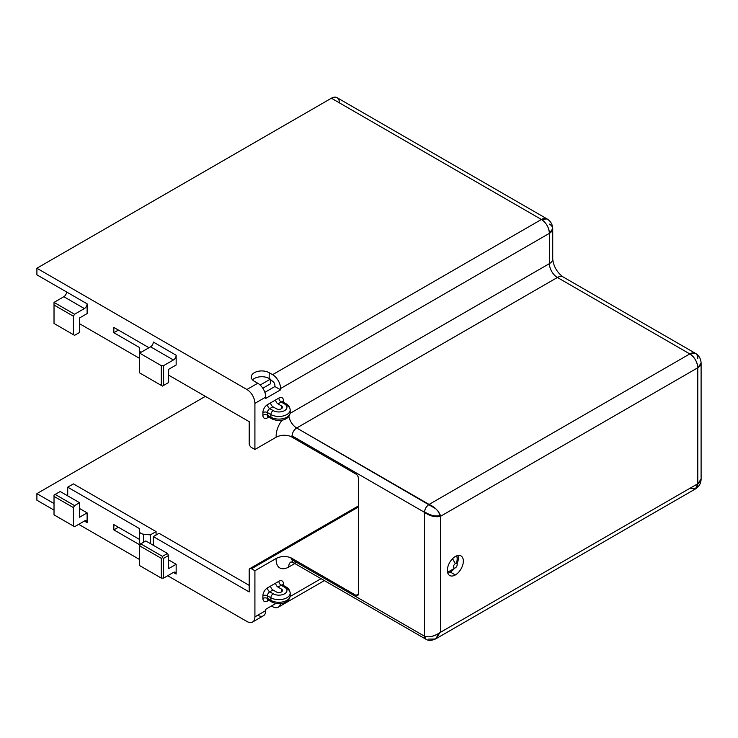 <?xml version="1.0" encoding="UTF-8"?>
<svg xmlns="http://www.w3.org/2000/svg" width="738" height="738" viewBox="0 0 738 738"><rect width="100%" height="100%" fill="white"/><g stroke="black" fill="none" stroke-linecap="round" stroke-linejoin="round"><path stroke-width="1.11" d="M205.376 396.361L36.9 493.63L36.9 500.216L54.022 510.106L36.9 500.216L36.9 493.63L54.022 503.519L36.9 493.63L205.376 396.361M339.379 102.84A11.301 6.522 120 0 0 331.39 98.228L36.9 268.245L36.9 274.84L66.577 291.971A3.875 2.232 -60 0 1 63.837 296.722L54.022 302.386L54.022 305.025L73.422 316.224L73.422 334.674L74.566 335.338L79.593 332.432L79.593 317.94L87.121 313.585L87.121 303.835L87.121 313.585L79.593 317.94L79.593 332.432L74.566 335.338L73.422 334.674L73.422 316.224L74.566 314.25L73.422 316.224L54.022 305.025L54.022 323.475L74.566 335.338L54.022 323.475L54.022 302.386L74.566 314.25L54.022 302.386L63.837 296.722L84.381 308.576L74.566 314.25L84.381 308.576L63.837 296.722A3.875 2.232 -60 0 0 66.577 291.971L87.121 303.835A3.875 2.232 -60 0 1 84.381 308.576A3.875 2.232 120 0 0 87.121 303.835L36.9 274.84L36.9 268.245L246.926 389.507L36.9 268.245L331.39 98.228A11.301 6.522 -60 0 1 337.035 97.665L547.061 218.918A11.301 6.522 120 0 0 541.415 219.481L331.39 98.228L541.415 219.481L547.061 218.918C550.705 221.216 552.587 224.472 552.716 228.706A11.301 6.522 0 0 0 549.404 224.094M270.32 379.95L272.608 381.269A3.229 1.863 60 0 1 274.887 385.218L274.887 386.537L264.868 392.33L274.887 386.537L280.597 389.83L265.754 398.4L265.754 397.081A11.301 6.522 -120 0 0 257.765 383.243L254.342 381.269A10.489 6.061 180 0 1 254.342 372.699A10.489 6.061 180 0 1 269.185 372.699L272.608 374.673L541.415 219.481A11.301 6.522 60 0 1 549.404 233.319A11.301 6.522 0 0 0 552.716 228.706L549.404 233.319L280.597 388.52L280.597 389.83L280.597 388.52A11.301 6.522 -120 0 0 272.608 374.673L541.415 219.481C546.268 222.83 548.934 227.442 549.404 233.319L280.597 388.52A11.301 6.522 -120 0 0 272.608 374.673L269.185 372.699L269.185 378.502L272.608 381.269A3.229 1.863 -120 0 1 274.887 385.218L274.887 386.537L280.597 389.83L265.754 398.4L265.754 397.081L254.914 403.345A11.301 6.522 -120 0 0 246.926 389.507L257.765 383.243A11.301 6.522 60 0 1 265.754 397.081L254.914 403.345L254.914 449.479L254.914 403.345A11.301 6.522 -120 0 0 246.926 389.507L257.765 383.243L254.342 381.269A10.489 6.061 0 0 1 251.271 376.98A10.489 6.061 0 0 1 257.746 371.389A10.489 6.061 0 0 1 269.185 372.699L269.185 378.502A10.489 6.061 0 0 0 252.553 379.885A10.489 6.061 180 0 1 269.185 378.502L270.32 379.157L260.145 385.033L270.32 379.157L270.32 383.908L270.32 379.95M249.204 421.666L249.204 443.547A3.229 1.863 -120 0 0 251.492 447.496L254.914 449.479L276.196 437.191C280.698 434.94 285.505 434.664 290.634 436.352L356.048 474.119A3.229 1.863 60 0 1 358.327 478.076L358.327 594.062A3.229 1.863 60 0 1 356.048 595.381L358.327 594.062L356.048 595.381L290.634 557.614L356.048 595.381A3.229 1.863 -120 0 0 357.662 595.538A3.229 1.863 -120 0 0 358.327 594.062L358.327 478.076A3.229 1.863 -120 0 0 356.048 474.119L290.634 436.352L292.128 435.9L290.634 436.352C285.505 434.664 280.698 434.94 276.196 437.191A17.758 10.249 -60 0 1 282.082 420.153A17.758 10.249 120 0 0 276.196 437.191L254.914 449.479L251.492 447.496A3.229 1.863 -120 0 1 249.204 443.547L249.204 421.666L168.624 375.135L249.204 421.666M79.593 323.733L139.547 358.354L79.593 323.733M139.547 347.543L113.837 332.7L113.837 327.423L148.993 347.727L113.837 327.423L113.837 332.7L118.403 330.061L113.837 332.7L139.547 347.543L139.547 350.338A4.843 2.795 0 0 0 140.995 352.34A4.843 2.795 0 0 1 139.547 350.338L139.547 358.354M153.329 342.054L176.151 355.236L176.151 364.987L176.151 355.236A3.875 2.232 -60 0 1 173.412 359.978L150.589 346.805L139.63 353.124L139.63 372.902L162.461 386.075L139.63 372.902L162.461 386.075L168.624 382.524L162.461 386.075L168.624 382.524L168.624 369.341L176.151 364.987L168.624 369.341L168.624 382.524L163.596 385.421L163.596 365.651L161.318 365.651L161.318 385.421L162.461 386.075L163.596 385.421L163.596 365.651L173.412 359.978L163.596 365.651L161.318 365.651L139.63 353.124L139.63 372.902L161.318 385.421L161.318 365.651L139.63 353.124L150.589 346.805L173.412 359.978A3.875 2.232 120 0 0 176.151 355.236L153.329 342.054A3.875 2.232 -60 0 1 150.589 346.805A3.875 2.232 -60 0 0 153.329 342.054M358.327 507.071L251.492 568.758L254.914 570.732L276.196 558.445C280.698 556.194 285.505 555.917 290.634 557.614C285.505 555.917 280.698 556.194 276.196 558.445L254.914 570.732L251.492 568.758A3.229 1.863 -120 0 0 249.878 568.592A3.229 1.863 -120 0 0 249.204 570.077L249.204 591.95L153.329 536.6L153.329 545.299L153.329 536.6L249.204 591.95L249.204 570.077A3.229 1.863 -120 0 1 251.492 568.758L358.327 507.071M249.204 585.363L159.03 533.297L153.329 536.6L159.03 533.297L249.204 585.363M139.547 528.639L139.547 542.245A4.843 2.795 0 0 0 140.663 544.035A4.843 2.795 180 0 1 139.547 542.245L139.547 531.434A4.843 2.795 0 0 0 143.55 534.192L150.358 534.884L150.358 543.583L150.358 534.884L156.069 531.591L156.069 535.013L156.069 531.591L73.422 483.879L67.721 487.172L139.547 528.639L139.547 531.434A4.843 2.795 0 0 0 143.55 534.192L150.358 534.884L156.069 531.591L73.422 483.879L67.721 487.172L67.721 495.871L67.721 487.172L139.547 528.639L139.547 539.45L113.837 524.607L113.837 529.875L118.403 527.236L113.837 529.875L140.082 545.031L113.837 529.875L113.837 524.607L139.547 539.45M257.765 615.215A11.301 6.522 -120 0 0 265.754 610.603L265.754 609.284L275.938 603.407L265.754 609.284L265.754 610.603A11.301 6.522 60 0 1 263.42 615.778L252.571 622.033A11.301 6.522 -120 0 0 254.914 616.867L254.914 570.732L254.914 616.867L265.754 610.603L254.914 616.867A11.301 6.522 -120 0 1 246.926 621.479A11.301 6.522 -120 0 0 252.571 622.033M54.022 514.847L74.566 526.711L84.381 521.046L87.121 522.624L84.381 521.046A3.875 2.232 -60 0 1 87.121 522.624A3.875 2.232 120 0 0 86.318 520.853A3.875 2.232 120 0 0 84.381 521.046L74.566 526.711L54.022 514.847L54.022 495.078L54.022 496.397L73.422 507.596L73.422 526.056L54.022 514.847L73.422 526.056L73.422 507.596L74.566 505.622L73.422 507.596L54.022 496.397L54.022 514.847M152.185 544.635L153.329 543.98L152.185 544.635M145.792 540.945L140.773 543.841L139.63 545.825L139.63 565.594L161.318 578.112L163.596 578.112L173.412 572.448L176.151 574.026L173.412 572.448A3.875 2.232 -60 0 1 176.151 574.026A3.875 2.232 120 0 0 175.349 572.254A3.875 2.232 120 0 0 173.412 572.448L163.596 578.112L163.596 558.343L168.624 555.446L167.48 553.463L145.792 540.945L140.773 543.841L162.461 556.369L167.48 553.463L162.461 556.369L140.773 543.841L139.63 545.825L161.318 558.343L162.461 557.688L162.461 556.369L162.461 557.688L163.596 558.343L163.596 578.112L161.318 578.112L161.318 558.343L161.318 578.112L139.63 565.594L139.63 545.825L161.318 558.343L162.461 557.688L163.596 558.343L168.624 555.446L167.48 553.463L145.792 540.945M168.624 568.629L168.624 555.446L168.624 568.629L176.151 564.275L168.624 559.93L176.151 564.275L176.151 574.026L176.151 564.275L168.624 568.629M79.593 508.528L87.121 512.873L87.121 522.624L87.121 512.873L79.593 517.218L79.593 502.726L74.566 505.622L79.593 502.726L60.184 491.517L54.022 495.078L55.165 494.423L74.566 505.622L55.165 494.423L60.184 491.517L79.593 502.726L79.593 517.218L87.121 512.873L79.593 508.528M78.68 524.34L139.63 559.533L78.68 524.34M167.71 575.741L246.926 621.479L167.71 575.741M290.135 596.525L321.048 578.675L290.135 596.525M294.803 563.518L288.696 567.042A17.758 10.249 -60 0 1 276.196 558.445A17.758 10.249 120 0 0 288.696 567.042L294.803 563.518M267.47 601.046A6.457 3.727 -60 0 1 262.903 598.407L262.903 595.778A6.457 3.727 -60 0 1 267.47 587.863L278.881 581.276A6.457 3.727 -60 0 1 283.447 583.915L283.447 585.455L283.447 583.915A6.457 3.727 120 0 0 278.881 581.276L275.689 583.121A3.229 1.863 -120 0 0 277.968 587.079A3.229 1.863 60 0 1 275.689 583.121L267.47 587.863A3.229 1.863 -120 0 0 269.748 591.821L272.949 589.976A3.229 1.863 60 0 1 270.661 586.018A3.229 1.863 60 0 0 272.949 589.976L269.748 591.821A3.229 1.863 60 0 1 267.47 587.863A6.457 3.727 120 0 0 262.903 595.778A3.229 1.863 180 0 1 267.47 595.778A3.229 1.863 -60 0 1 269.748 591.821L273.18 593.795A3.229 1.863 120 0 0 270.892 597.752L267.47 595.778A3.229 1.863 -0 0 0 262.903 595.778L262.903 598.407A3.229 1.863 180 0 1 267.47 598.407L267.47 595.778L267.47 598.407A3.229 1.863 -0 0 0 262.903 598.407A6.457 3.727 120 0 0 267.47 601.046A3.229 1.863 60 0 1 267.876 599.782A3.229 1.863 -120 0 0 267.47 601.046L268.807 600.271L267.47 601.046M271.464 605.99L272.608 606.645A11.301 6.522 -120 0 0 280.468 603.592A11.301 6.522 -120 0 1 278.254 607.208A11.301 6.522 -120 0 1 272.608 606.645L271.464 605.99M291.04 561.867L293.466 562.753A6.457 3.727 -60 0 1 292.128 559.791L290.634 557.614L292.128 559.791L424.534 636.239L424.534 512.347L292.128 435.9A6.457 3.727 -60 0 1 296.694 427.994A11.301 6.522 60 0 1 288.899 416.324A11.301 6.522 -120 0 0 296.694 427.994L557.393 277.479A11.301 6.522 60 0 1 549.404 263.632L290.135 413.326L549.404 263.632A11.301 6.522 0 0 0 552.716 259.02A11.301 6.522 180 0 1 549.404 263.632L549.404 233.319L549.404 263.632A11.301 6.522 60 0 0 557.393 277.479A11.301 6.522 -60 0 1 563.048 276.916A11.301 6.522 120 0 0 557.393 277.479L296.694 427.994L429.101 504.432C426.573 506.13 425.06 508.593 424.553 511.821A6.457 3.727 120 0 0 424.534 512.347C429.94 516.148 435.263 517.467 440.512 516.296L440.512 632.281L697.788 483.741L697.788 367.755C697.318 361.878 694.652 357.266 689.799 353.917L557.393 277.479L689.799 353.917L695.454 353.364A11.301 6.522 120 0 0 689.799 353.917A11.301 6.522 60 0 1 697.788 367.755A11.301 6.522 0 0 0 701.1 363.142L697.788 367.755L440.512 516.296L440.512 632.281L697.788 483.741L697.788 367.755L440.512 516.296L440.438 515.456C435.429 516.692 430.134 515.475 424.553 511.821C430.134 515.475 435.429 516.692 440.438 515.456C438.4 510.622 434.617 506.941 429.101 504.432A6.457 3.727 120 0 0 424.553 511.812A6.457 3.727 120 0 0 424.534 512.347C429.94 516.148 435.263 517.467 440.512 516.296L438.058 511.037M290.707 562.088A11.301 6.522 -120 0 0 288.696 567.042A11.301 6.522 60 0 1 290.707 562.088M296.694 562.43A6.457 3.727 -60 0 1 293.466 562.753A6.457 3.727 -60 0 1 292.128 559.791L424.534 636.239A6.457 3.727 120 0 0 425.872 639.191A6.457 3.727 120 0 0 425.881 639.2L293.466 562.753M267.47 404.664L278.881 398.068A6.457 3.727 -60 0 1 283.447 400.706L283.447 402.256L283.447 400.706A6.457 3.727 120 0 0 278.881 398.068L275.689 399.913A3.229 1.863 -120 0 0 277.968 403.87A3.229 1.863 60 0 1 275.689 399.913L267.47 404.664A6.457 3.727 120 0 0 262.903 412.57A6.457 3.727 -60 0 1 267.47 404.664A3.229 1.863 -120 0 0 269.748 408.612A3.229 1.863 60 0 1 267.47 404.664M268.807 417.071L267.47 417.846A6.457 3.727 -60 0 1 262.903 415.208L262.903 412.57L262.903 415.208A6.457 3.727 120 0 0 267.47 417.846A3.229 1.863 60 0 1 267.876 416.573A3.229 1.863 -120 0 0 267.47 417.846L268.807 417.071M262.82 388.234L270.32 383.908L262.82 388.234M269.748 416.527A3.229 1.863 -60 0 1 268.134 416.684A3.229 1.863 -60 0 1 267.47 415.208A3.229 1.863 0 0 0 262.903 415.208A3.229 1.863 180 0 1 267.47 415.208L267.47 412.57A3.229 1.863 0 0 0 262.903 412.57A3.229 1.863 180 0 1 267.47 412.57A3.229 1.863 -60 0 1 269.748 408.612L272.949 406.767A3.229 1.863 60 0 1 270.661 402.819A3.229 1.863 60 0 0 272.949 406.767L269.748 408.612L273.18 410.596A3.229 1.863 120 0 0 270.892 414.544L267.47 412.57L267.47 415.208L270.892 417.182A3.229 1.863 120 0 0 271.566 418.658A3.229 1.863 120 0 0 273.18 418.501M276.372 408.751L272.949 406.767L276.372 408.751A3.552 2.048 0 0 0 280.246 409.193A3.552 2.048 0 0 0 282.433 407.302A3.552 2.048 0 0 0 281.399 405.845L277.968 403.87L281.399 405.845A3.552 2.048 180 0 1 281.399 408.751A3.552 2.048 180 0 1 276.372 408.751M281.399 408.751L281.399 405.845L281.399 408.751M268.134 416.361L268.134 416.684A3.229 1.863 -60 0 1 267.47 415.208L270.892 417.182L270.892 414.544L267.47 412.57A3.229 1.863 -60 0 1 269.748 408.612L273.18 410.596A8.072 4.659 -0 0 0 284.591 410.596A8.072 4.659 -0 0 0 284.591 404L281.169 402.026L277.968 403.87L281.169 402.026A3.229 1.863 60 0 1 278.881 398.068A3.229 1.863 -120 0 0 281.169 402.026A3.229 1.863 -60 0 1 282.783 401.869L282.506 402.026M282.553 401.693A3.229 1.863 180 0 1 283.447 400.706A3.229 1.863 0 0 0 282.553 401.693M284.591 404L281.169 402.026A3.229 1.863 -60 0 1 282.783 401.869L286.206 403.843A3.229 1.863 120 0 0 284.591 404A3.229 1.863 -60 0 1 286.206 403.843C288.429 404.876 289.757 406.906 290.182 409.931A11.301 6.522 180 0 1 283.207 415.964A11.301 6.522 180 0 1 270.892 414.544A3.229 1.863 -60 0 1 273.18 410.596A8.072 4.659 -0 0 0 284.591 410.596A8.072 4.659 -0 0 0 284.591 404M268.134 416.684L271.566 418.658A3.229 1.863 -60 0 1 270.892 417.182A11.301 6.522 0 0 0 283.207 418.594A11.301 6.522 0 0 0 290.182 412.57A11.301 6.522 180 0 1 283.207 418.594A11.301 6.522 180 0 1 270.892 417.182L270.892 414.544A11.301 6.522 -0 0 0 283.207 415.964A11.301 6.522 -0 0 0 290.182 409.931A11.301 6.522 -0 0 0 286.87 405.319A3.229 1.863 120 0 0 286.206 403.843M697.788 358.53A11.301 6.522 120 0 0 695.454 353.364L563.048 276.916C557.024 272.442 553.583 266.473 552.716 259.02L552.716 228.706M689.799 488.353L695.454 488.916C699.08 486.665 700.971 483.408 701.1 479.128A11.301 6.522 180 0 1 697.788 483.741A11.301 6.522 60 0 1 695.454 488.916L697.788 483.741L701.1 479.128L701.1 363.142C700.934 358.843 699.052 355.578 695.454 353.364M455.346 574.948A11.301 6.522 -60 0 1 447.357 570.336A11.301 6.522 -60 0 1 455.346 556.498A11.301 6.522 -60 0 1 463.344 561.111A11.301 6.522 -60 0 1 455.346 574.948L450.328 572.051A11.301 6.522 -60 0 1 447.781 573.039A11.301 6.522 120 0 0 450.328 572.051A11.301 6.522 120 0 0 454.442 568.352A11.301 6.522 -60 0 1 450.328 572.051L455.346 574.948A11.301 6.522 120 0 0 462.735 564.994A11.301 6.522 120 0 0 461.001 555.935A11.301 6.522 120 0 0 455.346 556.498A11.301 6.522 120 0 0 447.966 566.452A11.301 6.522 120 0 0 449.7 575.511A11.301 6.522 120 0 0 455.346 574.948M435.623 508.685L296.694 427.994A6.457 3.727 -60 0 0 292.128 435.9L424.534 512.347L424.534 636.239C429.009 637.558 434.082 636.396 439.747 632.734L436.536 638.398L439.747 632.734C434.534 636.359 429.461 637.521 424.534 636.239L425.872 639.191C426.739 639.772 429.479 641.562 435.383 639.025L439.747 632.734L435.383 639.025L428.658 639.099M429.101 504.432L689.799 353.917L429.101 504.432M457.173 563.62A11.301 6.522 120 0 0 457.901 555.511A11.301 6.522 -60 0 1 457.173 563.62M450.328 570.732A9.686 5.59 -60 0 1 447.449 571.664A9.686 5.59 -60 0 0 450.328 570.732L455.346 567.836A2.583 1.494 120 0 0 457.173 564.671A2.583 1.494 120 0 0 455.346 563.611A2.583 1.494 120 0 0 453.519 566.775A2.583 1.494 120 0 0 455.346 567.836A2.583 1.494 120 0 0 457.173 564.671A2.583 1.494 120 0 0 455.346 563.611L452.523 558.721L455.346 563.611A2.583 1.494 120 0 0 453.519 566.775A2.583 1.494 120 0 0 455.346 567.836M457.173 564.671L457.173 558.869A9.686 5.59 -60 0 0 456.545 555.908A9.686 5.59 -60 0 1 456.25 563.371M269.748 599.726A3.229 1.863 -60 0 1 268.134 599.893A3.229 1.863 -60 0 1 267.47 598.407L270.892 600.391A3.229 1.863 120 0 0 271.566 601.867A3.229 1.863 120 0 0 273.18 601.71M268.134 599.57L268.134 599.893A3.229 1.863 -60 0 1 267.47 598.407L270.892 600.391L270.892 597.752L267.47 595.778A3.229 1.863 -60 0 1 269.748 591.821L273.18 593.795A8.072 4.659 -0 0 0 284.591 593.795A8.072 4.659 -0 0 0 284.591 587.208L281.169 585.234L277.968 587.079L281.399 589.053L281.399 591.95L281.399 589.053A3.552 2.048 180 0 1 281.399 591.95A3.552 2.048 180 0 1 276.372 591.95L272.949 589.976L276.372 591.95A3.552 2.048 0 0 0 280.246 592.402A3.552 2.048 0 0 0 282.433 590.501A3.552 2.048 0 0 0 281.399 589.053L277.968 587.079L281.169 585.234A3.229 1.863 60 0 1 278.881 581.276A3.229 1.863 -120 0 0 281.169 585.234A3.229 1.863 -60 0 1 282.783 585.068L282.506 585.234M282.553 584.893A3.229 1.863 180 0 1 283.447 583.915A3.229 1.863 0 0 0 282.553 584.893M281.169 585.234A3.229 1.863 -60 0 1 282.783 585.068L286.206 587.051A3.229 1.863 120 0 0 284.591 587.208L281.169 585.234M286.87 588.527A3.229 1.863 120 0 0 286.206 587.051C288.429 588.085 289.757 590.114 290.182 593.14A11.301 6.522 -0 0 0 286.87 588.527M268.134 599.893L271.566 601.867A3.229 1.863 -60 0 1 270.892 600.391A11.301 6.522 0 0 0 283.207 601.802A11.301 6.522 0 0 0 290.182 595.778A11.301 6.522 180 0 1 283.207 601.802A11.301 6.522 180 0 1 270.892 600.391L270.892 597.752A11.301 6.522 -0 0 0 283.207 599.164A11.301 6.522 -0 0 0 290.182 593.14A11.301 6.522 180 0 1 283.207 599.164A11.301 6.522 180 0 1 270.892 597.752A3.229 1.863 -60 0 1 273.18 593.795A8.072 4.659 -0 0 0 284.591 593.795A8.072 4.659 -0 0 0 284.591 587.208A3.229 1.863 -60 0 1 286.206 587.051M143.55 534.192L143.55 542.245L143.55 534.192M139.547 361.15A4.843 2.795 0 0 0 139.63 361.666A4.843 2.795 180 0 1 139.547 361.15L139.547 350.338L139.547 361.15M358.327 505.982L249.878 568.592M324.36 580.594L278.254 607.208M271.566 418.658C277.765 422.025 289.296 420.983 290.182 412.57L290.182 409.931M695.454 488.916L436.462 638.444M436.453 638.444L435.383 639.025M271.566 601.867C277.765 605.234 289.296 604.191 290.182 595.778L290.182 593.14"/></g></svg>
